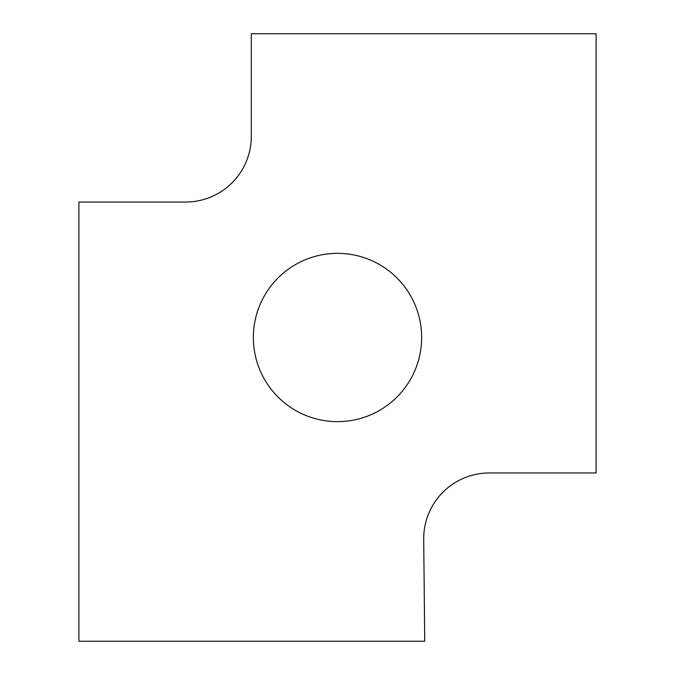<?xml version="1.0" encoding="UTF-8"?>
<svg xmlns="http://www.w3.org/2000/svg" width="675" height="675" viewBox="0 0 675 675"><rect width="100%" height="100%" fill="white"/><g stroke="black" fill="none" stroke-linecap="round" stroke-linejoin="round"><path stroke-width="1.01" d="M423.698 538.633L424.744 641.25L78.899 641.25L78.899 202.044L185.625 202.044A65.678 65.678 0 0 0 251.302 136.367L251.302 33.75L596.101 33.75L596.101 472.956L489.375 472.956A65.678 65.678 0 0 0 423.698 538.633M421.647 337.5A84.147 84.147 0 0 0 295.431 264.625A84.147 84.147 0 0 0 295.431 410.375A84.147 84.147 0 0 0 421.647 337.5"/></g></svg>
